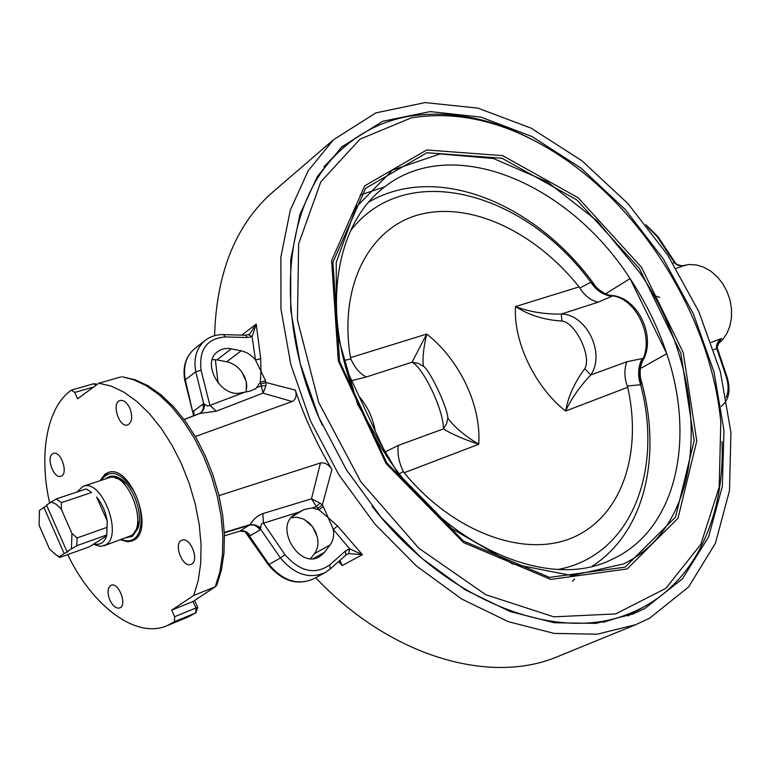 <?xml version="1.0" encoding="UTF-8"?>
<svg xmlns="http://www.w3.org/2000/svg" width="770" height="770" viewBox="0 0 770 770"><rect width="100%" height="100%" fill="white"/><g stroke="black" fill="none" stroke-linecap="round" stroke-linejoin="round"><path stroke-width="1.16" d="M59.165 557.076L56.393 555.18L59.829 557.442L59.762 556.604L56.393 555.18L49.607 549.212L39.106 525.265L39.462 510.366L46.797 505.697M50.887 501.79L56.056 504.215L61.186 508.999L61.475 502.618L91.582 492.511L86.288 488.921L56.191 498.941L46.518 505.072L66.98 551.59L76.798 545.689L106.703 534.986L106.597 535.901L89.513 546.738L59.829 557.442M66.98 551.59L68.241 551.609L64.17 553.543L43.774 507.132M59.762 556.604L64.17 553.543M76.798 545.689L77.058 537.97L71.957 533.427L71.456 548.5M106.732 535.468L107.242 521.021L106.703 534.986M107.03 527.354L77.058 537.97M61.475 502.618L56.191 498.941M76.913 492.04L83.102 486.322C101.544 478.295 123.537 534.929 105.769 544.833L100.437 546.411L93.882 544.457M83.718 489.768L79.416 491.202M107.242 521.021C105.625 511.626 102.073 503.628 96.587 497.016L107.242 521.021M94.72 544.005C100.35 545.199 104.306 542.494 106.597 535.901M83.102 486.322L108.628 477.872C127.233 469.806 149.005 525.737 131.073 535.66L103.748 545.863M71.957 533.427L61.186 508.999M131.285 535.872L130.332 536.113M110.014 477.525L110.909 477.121M115.048 477.9L120.823 479.594L126.684 484.128M139.332 520.597L137.541 527.797L134.047 532.705M49.578 502.772C38.644 454.252 46.826 407.089 71.369 390.169L74.748 392.421L77.578 398.793L98.81 383.229L111.14 386.088L123.883 392.151L136.694 401.324L149.207 413.403L161.065 428.101L171.903 445.022L181.402 463.694L189.266 483.579L195.272 504.081L199.238 524.611L201.066 544.554L200.72 563.342L198.246 580.455L193.742 595.441L171.71 610.158L174.636 616.722L174.415 621.65L166.917 625.76C135.809 639.177 92.371 606.077 67.683 554.602M171.71 610.158L193.058 601.486L195.965 607.973L174.636 616.722M193.742 595.441L215.263 586.769L193.058 601.486L215.725 586.528M247.16 533.812L249.538 536.132L260.019 529.914L260.838 527.816C260.616 524.639 261.492 523.09 263.465 523.167L262.839 513.609C257.43 515.659 253.253 519.298 250.308 524.534L255.476 525.101L260.838 527.816M310.714 558.568L314.42 553.707C317.49 549.482 318.549 544.342 317.596 538.297L315.623 531.897L312.649 526.805L308.914 522.715L303.351 518.999L296.71 517.199L291.127 517.787M330.137 544.881L324.478 552.35L319.752 556.527C299.164 569.81 273.591 526.122 295.025 514.331L304.083 509.528L312.177 507.95L318.867 509.798L328.241 517.719L333.266 529.327C334.247 535.439 333.208 540.617 330.137 544.881L314.42 553.707M231.327 348.858L241.174 350.812C246.679 352.015 251.453 355.066 255.496 359.965L260.934 371.14L260.366 382.286L255.746 388.609L249.903 391.17L240.76 392.912C220.98 397.926 201.24 363.488 217.256 351.957C221.144 348.868 225.831 347.838 231.327 348.858L216.909 359.879L212.299 359.523M245.996 391.92L246.785 386.174L246.275 381.833L244.456 376.453L240.914 370.774C236.91 365.942 232.174 362.94 226.698 361.775L216.909 359.879M348.723 553.611L362.391 554.669L349.599 548.827L348.723 553.611L346.096 554.852M339.07 561.118L342.236 565.584L339.897 560.387M312.177 507.95L316.422 506.622L318.867 509.798L323.371 506.718L322.293 505.149L331.918 469.508C328.8 464.512 324.969 462.337 320.445 462.991L311.494 498.806L316.422 506.622L319.916 503.022L311.494 498.806L262.839 513.609M338.502 561.628L342.236 565.584L362.391 554.669L337.587 526.016L328.241 517.719L323.371 506.718M317.769 508.219L322.293 505.149L319.916 503.022M337.587 526.016L333.266 529.327L349.599 548.827L345.518 550.945L329.753 564.91C314.911 575.132 299.982 571.725 284.958 554.679L263.465 523.167L299.607 511.877M304.718 519.712L312.649 526.805L317.288 536.777M242.232 372.555L246.275 381.833L246.323 390.688M184.165 419.563L199.93 413.442L216.264 411.18L263.042 393.143L266.006 385.587L265.525 380.746L260.366 382.286L263.042 393.143L292.138 401.517C295.94 399.341 296.999 395.53 295.314 390.101L265.968 382.498L260.818 384.057M265.525 380.746L260.934 371.14L260.693 358.695L256.227 324.055L249.903 333.824L248.72 334.642M248.508 334.719L252.079 336.673L255.496 359.965L260.693 358.695M248.373 535.371L245.072 531.695L268.326 564.785L269.057 564.487L249.538 536.132C247.016 531.945 243.792 530.27 239.874 531.117L239.72 531.136M205.744 339.965L204.483 340.966C196.34 348.358 193.443 358.618 195.782 371.756L201.076 370.322C198.776 349.513 206.88 338.386 225.398 336.942L247.507 337.558L252.079 336.673L256.227 324.055L241.819 335.133M223.589 334.613L245.62 335.248L249.49 334.142M195.359 436.532L292.138 401.517M184.107 419.486L199.93 413.442C202.712 411.834 204.32 408.812 204.772 404.375L203.675 403.673L202.914 404.135L193.068 411.498L193.414 415.136M649.543 618.243L635.77 624.663L597.183 634.201L554.188 633.402L508.402 621.708L461.779 599.06L416.493 566.056L374.788 523.975L338.8 474.705L310.368 420.651L290.819 364.508L280.954 309.049L280.906 256.853L290.29 210.162L308.202 170.738L333.439 139.784L375.856 112.901L425.136 102.583L477.891 108.127L531.002 128.109L581.793 160.651L627.954 203.626L667.532 254.745L698.823 311.629L720.374 371.746L730.923 432.413L729.488 490.663L715.407 543.331L688.563 587L649.543 618.243M277.537 188.015L269.712 194.752C234.821 227.285 216.437 274.255 214.57 335.672M215.369 359.638L218.074 383.017M315.681 577.702C390.515 657.079 490.471 685.146 557.673 656.589L559.511 655.838M295.314 390.101C304.477 417.436 316.682 443.905 331.918 469.508M224.32 532.455L250.308 524.534L239.874 531.117L245.072 531.695L242.415 530.867M284.958 554.679L280.424 557.971L260.741 529.356C257.526 525.535 253.859 524.101 249.74 525.063M216.264 411.18L209.931 405.386L207.64 406.098L204.772 404.375M184.088 419.467L199.603 413.432C203.03 411.517 204.387 408.264 203.675 403.673L195.782 371.756L185.301 379.812C183 366.77 185.917 356.568 194.04 349.195L195.397 348.127M192.972 413.067L184.81 380.553L185.301 379.812L193.578 415.781M266.006 385.587L261.078 385.982L256.988 387.541M122.228 376.819L133.393 379.677L146.165 385.635L158.986 394.664L171.489 406.579L183.308 421.084L194.107 437.803L203.549 456.254L211.346 475.908L217.265 496.198L221.144 516.516L222.877 536.276L222.434 554.9L219.864 571.879L215.263 586.769L216.832 585.113L221.433 570.098L223.983 553.149L224.407 534.659L222.684 515.12L218.844 495.072L212.982 475.071L205.272 455.705L195.936 437.514L185.243 421.026L173.5 406.685L161.017 394.837L148.119 385.78L135.097 379.726L122.228 376.819M218.969 495.61L320.445 462.991M98.81 383.229L121.015 376.905M109.831 600.071C107.059 592.573 107.492 587.635 111.111 585.248C118.609 581.716 127.637 605.499 119.716 607.963C116.126 608.743 112.834 606.115 109.831 600.071M191.691 564.063L191.018 564.4C182.423 568.347 172.923 542.937 181.97 540.213C190.046 536.478 199.642 560.002 191.691 564.063M129.793 408.1C132.863 416.676 132.171 422.278 127.714 424.925C119.071 428.216 111.101 402.575 120.13 400.506C123.739 399.88 126.963 402.421 129.793 408.1M52.35 454.002L53.486 453.395C61.061 450.402 68.819 474.378 60.897 476.284C54.035 479.113 46.056 458.266 52.35 454.002M100.013 480.721L104.903 474.233L108.06 472.588C129.793 463.203 155.165 528.567 134.163 540.02L128.022 541.868L120.495 539.789M645.481 605.932L627.945 615.952M340.754 147.85L357.607 136.791M644.875 608.483L633.19 613.94L595.97 623.373L554.458 622.776L510.24 611.601L465.205 589.82L421.459 558.009L381.189 517.411L346.452 469.864L319.001 417.677L300.165 363.478L290.694 309.935L290.733 259.557L299.905 214.522L317.356 176.532L341.918 146.772L382.757 121.265L430.18 111.592L480.932 117.136L532.051 136.559L580.936 168.081L625.356 209.642L663.403 259.047L693.424 313.987L714.011 371.987L723.964 430.43L722.337 486.447L708.554 536.969L682.518 578.732L644.875 608.483M132.267 541.031L127.002 541.425L121.333 539.491M100.851 480.442L104.104 475.408L108.483 472.462M718.487 342.188L721.673 338.473C718.15 340.918 716.408 343.94 716.447 347.539L726.476 377.512C728.699 385.241 728.603 391.824 726.197 397.243M716.447 347.539L717.13 347.578L719.507 340.812L721.673 338.473L711.23 342.381M647.599 226.919L657.234 236.727L675.069 263.465C677.927 265.785 681.469 266.439 685.666 265.429L684.386 265.592M676.147 268.441L683.779 265.65M717.13 347.578L717.457 348.579L713.713 349.59M675.069 263.465L675.608 263.225C676.253 264.89 684.039 266.305 682.307 265.698L684.424 265.592M672.922 263.176L675.011 262.349L657.667 236.255L657.234 236.727M717.293 344.671L722.684 339.705L726.957 333.362L729.941 325.893L731.481 317.615L731.5 308.876L729.999 300.059L727.034 291.541L722.741 283.697L717.303 276.863L710.97 271.329L704.001 267.325L696.706 265.015L689.4 264.466L682.384 265.698M426.695 149.986L502.627 155.646L578.154 197.765L641.42 267.171L683.221 352.535L696.763 441.037L678.004 518.277L627.126 568.963L550.752 579.406L463.521 542.571L386.049 463.55L338.319 360.918L331.61 260.597L364.72 185.84L426.695 149.986M426.898 152.739L502.03 158.245L576.807 199.873L639.447 268.557L680.815 353.074L694.165 440.671L675.521 517.074L625.105 567.144L549.539 577.394L463.309 540.935L386.761 462.857L339.599 361.448L332.938 262.291L365.625 188.303L426.898 152.739M411.334 117.868C457.303 110.562 503.984 121.371 551.368 150.304C641.006 204.705 711.028 317.019 720.797 422.056L719.18 487.189L700.825 544.39L665.809 588.357L615.673 613.931L553.851 616.837L485.841 594.729L418.842 548.259L360.755 481.654L318.684 402.402L297.441 319.974L298.644 243.859L320.811 181.864L360.071 139.11L411.334 117.868M538.432 142.845C494.003 118.368 450.489 109.581 407.888 116.491C383.085 121.054 361.168 131.872 342.14 148.947C284.342 198.852 270.905 315.123 322.332 425.127M372.035 506.246C447.967 603.767 560.223 644.249 631.053 612.862C693.135 587.674 725.128 518.739 722.019 441.633M574.661 579.088L572.437 581.129M623.556 563.919C711.162 521.646 710.623 375 639.514 272.253L597.308 221.028L547.326 181.864L493.387 158.485L440.055 153.933L392.498 170.103L356.202 207.072L336.249 262.416L336.317 330.792L357.54 404.202L397.82 473.204L451.923 528.711L512.589 563.948L572.052 575.604L623.556 563.919M345.855 367.925C324.622 292.937 340.706 223.059 380.765 190.046C448.583 131.352 567.952 181.835 630.053 278.605C645.77 302.292 658.004 327.327 666.743 353.709C695.897 439.42 676.532 530.636 611.255 559.723C549.674 590.475 447.437 548.346 387.387 457.168C368.483 428.938 354.643 399.187 345.855 367.925L387.387 457.168M342.919 148.235L336.442 153.798L323.833 166.984M603.16 622.362L624.124 615.75M605.644 293.774L630.053 278.605L666.743 353.709L640.438 368.522M101.082 480.365C109.995 468.449 120.794 471.856 133.489 490.596C143.644 508.431 143.653 532.869 133.749 539.077C130.188 541.339 126.126 541.454 121.564 539.404M125.885 537.835L132.488 536.247L137.984 528.249C143.191 514.023 133.787 486.909 120.89 478.959C114.817 475.119 109.677 475.1 105.452 478.921M138.638 525.833L132.912 534.996L129.928 536.315M109.571 477.612L112.699 476.803L115.856 477.015L122.902 480.451M423.471 366.289L418.139 363.315L412.017 362.237C423.442 367.521 444.126 411.44 443.366 428.919L446.561 423.712L447.851 418.072C447.668 407.908 429.901 370.197 423.471 366.289C422.307 359.369 423.385 348.627 426.705 334.065L412.017 362.237L366.356 376.973C360.081 373.931 354.931 367.964 350.899 359.061L343.882 360.418M584.815 368.647L590.734 374.971C605.711 353.68 586.557 314.227 561.349 314.044L561.859 321.032C575.373 322.216 591.995 356.577 584.815 368.647C574.555 382.498 568.144 396.627 565.604 411.036L627.704 387.291C642.17 451.788 622.969 514.062 575.267 536.469C527.825 559.01 454.878 534.332 404.125 472.79L403.288 471.5C398.899 462.337 397.233 453.655 398.283 445.426L443.366 428.919C452 434.193 463.781 439.314 478.728 444.261C464.368 435.579 454.079 426.85 447.851 418.072M351.765 380.621L366.356 376.973M398.283 445.426L384.99 452.019M404.125 472.79L478.728 444.261C481.491 405.703 459.488 359.59 426.705 334.065L350.485 357.655C338.271 284.197 370.726 225.831 421.816 213.993C473.05 201.981 536.266 233.185 579.059 286.902L579.829 288.009C584.401 295.488 590.455 300.233 597.972 302.235L561.349 314.044C544.794 314.362 529.519 311.869 515.525 306.566C529.048 315.2 544.486 320.022 561.859 321.032M579.059 286.902L515.525 306.566C513.099 341.264 535.054 387.252 565.604 411.036C571.253 398.773 579.637 386.742 590.734 374.971L626.857 361.746L642.141 358.579C638.041 366.886 637.541 375.606 640.621 384.731L640.832 384.5C637.984 375.346 638.763 366.645 643.181 358.377L642.141 358.579M611.832 296.286L612.776 295.873C603.844 294.804 596.663 290.3 591.245 282.369L590.888 282.301C596.134 290.357 603.112 295.016 611.832 296.286L597.972 302.235M627.704 387.291L627.319 386.02C624.249 377.704 624.095 369.61 626.857 361.746M640.832 384.5L640.977 379.793C639.302 373.238 640.332 364.701 643.143 360.177L643.181 358.377C653.615 335.373 635.741 298.856 612.776 295.873L612.333 295.536C605.923 295.642 596.721 288.567 595.22 285.795L591.245 282.369M627.319 386.02L640.621 384.731C663.365 470.229 631.602 555.738 558.212 569.425M350.533 230.817C406.156 158.129 525.371 192.336 590.888 282.301L579.829 288.009M350.485 357.655L350.899 359.061M399.418 473.839L403.288 471.5M360.1 195.07L383.807 187.11M659.726 297.413L656.338 296.209M329.753 564.91L330.176 569.03L325.296 572.485C309.463 579.473 294.515 574.641 280.424 557.971L269.057 564.487C283.033 581.004 297.913 585.768 313.698 578.78C297.278 585.932 282.157 581.263 268.326 564.785L268.306 564.766M313.428 558.519L324.478 552.35M294.506 514.668L295.998 513.773M292.051 516.747L304.083 509.528M226.698 361.775L241.174 350.812M184.829 380.669L184.81 380.553C182.461 367.415 185.541 356.962 194.04 349.195L204.483 340.966C209.854 336.567 216.206 334.45 223.531 334.613L225.398 336.942M245.62 335.248L247.507 337.558M345.518 550.945L345.663 555.209M260.019 529.914C257.122 525.862 253.657 524.274 249.634 525.15L224.34 532.85M250.356 535.747C247.488 531.733 244.042 530.164 240.028 531.05L224.445 535.814L239.855 531.127M244.85 392.142L209.931 405.386L201.076 370.322M200.094 413.172L200.701 412.749C203.097 410.68 203.838 407.811 202.914 404.135M193.934 415.646L193.77 410.872M174.415 621.65L195.724 612.862L188.159 616.991L166.917 625.76M197.755 607.405L195.965 607.973L195.724 612.862L197.755 607.405L194.666 600.494M93.391 383.903L96.221 385.125M74.748 392.421L93.622 387.031M717.457 348.579L727.294 377.81L726.476 377.512M375.24 431.075C372.776 417.686 367.425 406.185 359.186 396.569M330.176 569.03L325.296 572.485L313.698 578.78M255.746 388.609L255.149 389.043M315.902 532.532L315.623 531.897M244.138 375.798L244.456 376.453M246.785 386.771L246.785 386.174M330.234 568.972L345.913 555.045M345.971 554.987L346.914 554.323M333.439 139.784L269.712 194.752M635.77 624.663L557.673 656.589M200.402 412.97L199.228 413.586M97.328 384.307L93.776 383.72L71.745 389.986M196.215 612.602L188.159 616.991M727.294 377.81C730.884 390.64 728.853 400.159 721.201 406.348M657.667 236.255L645.924 224.792M675.011 262.358L675.608 263.215M342.13 148.957L336.432 153.808M631.313 612.756L624.393 615.644M121.698 479.585L120.89 478.959M138.225 527.257L137.984 528.249M641.179 380.524C661.959 454.339 645.972 531.637 592.091 566.287M594.758 285.16C537.422 205.08 438.092 161.488 368.666 202.125M643.229 359.994C656.107 336.567 638.022 297.865 612.4 295.545"/></g></svg>
